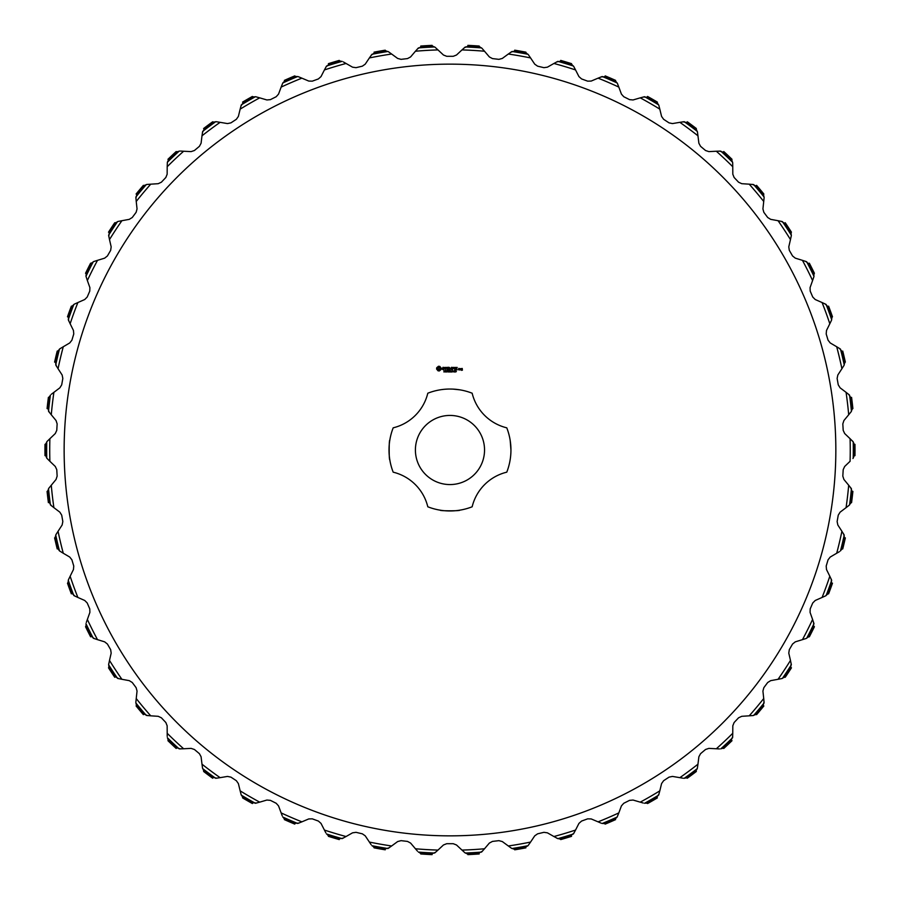 <?xml version="1.0" encoding="UTF-8"?>
<svg xmlns="http://www.w3.org/2000/svg" width="900" height="900" viewBox="0 0 900 900"><rect width="100%" height="100%" fill="white"/><g stroke="black" fill="none" stroke-linecap="round" stroke-linejoin="round"><path stroke-width="1.35" d="M484.537 450A34.56 34.56 0 0 0 432.697 420.064A34.56 34.56 0 0 0 432.697 479.936A34.56 34.56 0 0 0 484.537 450M427.804 393.21A60.964 60.964 0 0 1 472.151 393.21A47.047 47.047 0 0 0 506.767 427.826A60.964 60.964 0 0 1 506.767 472.174A47.047 47.047 0 0 0 472.151 506.79A60.964 60.964 0 0 1 427.804 506.79A47.047 47.047 0 0 0 393.188 472.174A60.964 60.964 0 0 1 393.188 427.826A47.047 47.047 0 0 0 427.804 393.21M442.069 389.554L443.216 389.419M444.713 389.261L446.512 389.137M447.188 389.104L448.267 389.059M450.022 389.036L452.632 389.093M453.026 389.115L459.585 389.801M510.941 450C510.086 462.713 510.086 462.713 510.941 450C510.086 462.713 510.086 462.713 510.941 450L510.188 440.404M389.779 440.404C388.98 438.75 388.991 461.261 389.779 459.596C388.98 461.228 388.991 438.716 389.779 440.404M459.585 510.199C461.306 510.986 438.795 511.009 440.381 510.199M835.841 450A385.864 385.864 0 0 1 257.051 784.159A385.864 385.864 0 0 1 257.051 115.841A385.864 385.864 0 0 1 835.841 450M438.48 366.266L436.702 367.751L436.579 369.034L438.075 370.834L439.358 370.946L441.146 369.45L441.27 368.179L439.774 366.379L438.48 366.266M443.048 367.29L442.429 368.415L444.082 369.405L442.507 369.416L443.767 369.923L444.375 368.798L442.721 367.819L444.251 367.605L443.048 367.29M444.623 367.436L445.5 367.582L445.646 369.923L445.793 367.582L446.659 367.436L444.623 367.436M448.65 367.29L447.053 367.436L447.199 369.923L448.808 369.776L447.345 369.63L447.345 368.752L448.515 368.606L447.345 368.46L447.345 367.582L448.65 367.29M444.78 371.655L443.846 371.925L444.611 371.678L443.981 370.868L444.78 371.655M445.826 371.16L445.039 371.993L445.039 370.789L445.826 371.16M446.951 371.993L446.186 370.912L446.029 371.993L446.029 370.789L446.805 371.779L446.951 370.789L446.951 371.993M449.392 370.789L449.077 371.993L448.639 370.991L448.223 371.993L447.896 370.789L448.312 371.79L448.729 370.789L448.976 371.801L449.392 370.789M451.564 367.29L450.517 368.899L449.336 367.436L449.483 369.923L449.629 367.976L450.517 369.338L451.418 367.965L451.71 369.765L451.564 367.29M454.061 367.436L452.317 367.436L452.464 369.923L452.61 368.752L453.769 368.606L452.61 368.46L452.61 367.582L454.061 367.436M454.815 367.436L454.669 369.923L454.815 367.436M457.2 367.436L455.445 367.436L455.591 369.923L457.2 369.776L455.738 369.63L455.738 368.752L456.907 368.606L455.738 368.46L455.738 367.582L457.2 367.436M450.551 371.993L450.394 371.407L449.629 371.993L449.629 370.789L450.551 370.789L450.551 371.993M451.642 371.993L450.877 371.993L450.877 370.789L451.642 371.993M453.206 371.396L452.475 371.869L452.475 370.924L453.206 371.396M454.264 371.396L453.532 371.869L453.532 370.924L454.264 371.396M455.321 371.993L454.5 371.993L455.096 371.104L454.534 370.845L455.321 371.993M456.368 371.396L455.636 371.869L455.636 370.924L456.368 371.396M459.551 369.923L459.697 368.595L458.685 368.46L458.55 369.776L459.551 369.923M460.249 368.595L460.103 369.923L461.104 368.775L460.249 368.595M462.251 368.46L461.25 368.595L462.105 369.461L461.396 370.327L462.397 370.181L462.251 368.46M846.067 507.668L840.094 512.179L838.249 515.171L837.124 521.55L837.832 525.004L841.905 531.281A400.264 400.264 0 0 1 836.696 553.252L830.227 557.044L828.056 559.811L826.2 566.021L826.492 569.52L829.811 576.236A400.264 400.264 0 0 1 822.094 597.454L815.231 600.469L812.756 602.955L810.191 608.906L810.079 612.416L812.587 619.47A400.264 400.264 0 0 1 802.451 639.653L795.296 641.846L792.551 644.04L789.311 649.654L788.783 653.13L790.47 660.42A400.264 400.264 0 0 1 778.05 679.298L770.692 680.648L767.7 682.492L763.83 687.69L762.919 691.087L763.729 698.524A400.264 400.264 0 0 1 749.216 715.826L741.746 716.31L738.562 717.806L734.119 722.52L732.814 725.783L732.758 733.275A400.264 400.264 0 0 1 716.332 748.766L708.851 748.384L705.521 749.498L700.56 753.671L698.884 756.754L697.961 764.19A400.264 400.264 0 0 1 679.849 777.668L672.469 776.419L669.026 777.139L663.615 780.705L661.579 783.574L659.812 790.852A400.264 400.264 0 0 1 640.249 802.148L633.06 800.044L629.561 800.359L623.768 803.273L621.428 805.883L618.817 812.903A400.264 400.264 0 0 1 598.084 821.846L591.188 818.933L587.678 818.842L581.591 821.059L578.947 823.387L575.55 830.059A400.264 400.264 0 0 1 553.916 836.528L547.403 832.826L543.926 832.331L537.615 833.827L534.735 835.83L530.572 842.062A400.264 400.264 0 0 1 508.331 845.977L502.301 841.556L498.904 840.656L492.469 841.41L489.364 843.064L484.515 848.768A400.264 400.264 0 0 1 461.97 850.084L456.491 844.976L453.218 843.694L446.738 843.694L443.464 844.976L437.985 850.084A400.264 400.264 0 0 1 415.44 848.768L410.591 843.064L407.498 841.41L401.062 840.656L397.654 841.556L391.624 845.977A400.264 400.264 0 0 1 369.382 842.062L365.231 835.83L362.34 833.827L356.04 832.331L352.553 832.826L346.05 836.528A400.264 400.264 0 0 1 324.416 830.059L321.007 823.387L318.375 821.059L312.289 818.842L308.767 818.933L301.882 821.846A400.264 400.264 0 0 1 281.137 812.903L278.528 805.883L276.188 803.273L270.394 800.359L266.895 800.044L259.706 802.148A400.264 400.264 0 0 1 240.154 790.852L238.376 783.574L236.351 780.705L230.94 777.139L227.498 776.419L220.118 777.668A400.264 400.264 0 0 1 201.994 764.19L201.083 756.754L199.406 753.671L194.434 749.498L191.104 748.384L183.634 748.766A400.264 400.264 0 0 1 167.197 733.275L167.153 725.783L165.847 722.52L161.393 717.806L158.22 716.31L150.739 715.826A400.264 400.264 0 0 1 136.226 698.524L137.047 691.087L136.125 687.69L132.255 682.492L129.274 680.648L121.905 679.298A400.264 400.264 0 0 1 109.496 660.42L111.172 653.13L110.655 649.654L107.415 644.04L104.659 641.846L97.504 639.653A400.264 400.264 0 0 1 87.367 619.47L89.888 612.416L89.775 608.906L87.199 602.955L84.724 600.469L77.873 597.454A400.264 400.264 0 0 1 70.144 576.236L73.462 569.52L73.755 566.021L71.899 559.811L69.727 557.044L63.27 553.252A400.264 400.264 0 0 1 58.061 531.281L62.134 525.004L62.831 521.55L61.706 515.171L59.873 512.179L53.899 507.668A400.264 400.264 0 0 1 51.277 485.235L56.047 479.464L57.139 476.123L56.767 469.654L55.294 466.47L49.883 461.295A400.264 400.264 0 0 1 49.883 438.705L55.294 433.53L56.767 430.346L57.139 423.877L56.047 420.536L51.277 414.765A400.264 400.264 0 0 1 53.899 392.332L59.873 387.821L61.706 384.829L62.831 378.45L62.134 374.996L58.061 368.719A400.264 400.264 0 0 1 63.27 346.748L69.727 342.956L71.899 340.189L73.755 333.979L73.462 330.48L70.144 323.764A400.264 400.264 0 0 1 77.873 302.546L84.724 299.531L87.199 297.045L89.775 291.094L89.888 287.584L87.367 280.53A400.264 400.264 0 0 1 97.504 260.347L104.659 258.154L107.415 255.96L110.655 250.346L111.172 246.87L109.496 239.58A400.264 400.264 0 0 1 121.905 220.703L129.274 219.352L132.255 217.507L136.125 212.31L137.047 208.912L136.226 201.476A400.264 400.264 0 0 1 150.739 184.174L158.22 183.69L161.393 182.194L165.847 177.48L167.153 174.218L167.197 166.725A400.264 400.264 0 0 1 183.634 151.234L191.104 151.616L194.434 150.502L199.406 146.329L201.083 143.246L201.994 135.81A400.264 400.264 0 0 1 220.118 122.332L227.498 123.581L230.94 122.861L236.351 119.295L238.376 116.426L240.154 109.147A400.264 400.264 0 0 1 259.706 97.853L266.895 99.956L270.394 99.641L276.188 96.728L278.528 94.117L281.137 87.097A400.264 400.264 0 0 1 301.882 78.154L308.767 81.067L312.289 81.157L318.375 78.941L321.007 76.612L324.416 69.941A400.264 400.264 0 0 1 346.05 63.473L352.553 67.174L356.04 67.669L362.34 66.172L365.231 64.17L369.382 57.938A400.264 400.264 0 0 1 391.624 54.023L397.654 58.444L401.062 59.344L407.498 58.59L410.591 56.936L415.44 51.233A400.264 400.264 0 0 1 437.985 49.916L443.464 55.024L446.738 56.306L453.218 56.306L456.491 55.024L461.97 49.916A400.264 400.264 0 0 1 484.515 51.233L489.364 56.936L492.469 58.59L498.904 59.344L502.301 58.444L508.331 54.023A400.264 400.264 0 0 1 530.572 57.938L534.735 64.17L537.615 66.172L543.926 67.669L547.403 67.174L553.916 63.473A400.264 400.264 0 0 1 575.55 69.941L578.947 76.612L581.591 78.941L587.678 81.157L591.188 81.067L598.084 78.154A400.264 400.264 0 0 1 618.817 87.097L621.428 94.117L623.768 96.728L629.561 99.641L633.06 99.956L640.249 97.853A400.264 400.264 0 0 1 659.812 109.147L661.579 116.426L663.615 119.295L669.026 122.861L672.469 123.581L679.849 122.332A400.264 400.264 0 0 1 697.961 135.81L698.884 143.246L700.56 146.329L705.521 150.502L708.851 151.616L716.332 151.234A400.264 400.264 0 0 1 732.758 166.725L732.814 174.218L734.119 177.48L738.562 182.194L741.746 183.69L749.216 184.174A400.264 400.264 0 0 1 763.729 201.476L762.919 208.912L763.83 212.31L767.7 217.507L770.692 219.352L778.05 220.703A400.264 400.264 0 0 1 790.47 239.58L788.783 246.87L789.311 250.346L792.551 255.96L795.296 258.154L802.451 260.347A400.264 400.264 0 0 1 812.587 280.53L810.079 287.584L810.191 291.094L812.756 297.045L815.231 299.531L822.094 302.546A400.264 400.264 0 0 1 829.811 323.764L826.492 330.48L826.2 333.979L828.056 340.189L830.227 342.956L836.696 346.748A400.264 400.264 0 0 1 841.905 368.719L837.832 374.996L837.124 378.45L838.249 384.829L840.094 387.821L846.067 392.332A400.264 400.264 0 0 1 848.689 414.765L843.908 420.536L842.816 423.877L843.199 430.346L844.673 433.53L850.084 438.705A400.264 400.264 0 0 1 850.084 461.295L844.673 466.47L843.199 469.654L842.816 476.123L843.908 479.464L848.689 485.235A400.264 400.264 0 0 1 846.067 507.668L849.229 505.204M852.941 458.483L853.222 458.123A403.324 403.324 0 0 0 853.222 441.877L850.084 438.705M848.689 414.765L851.197 411.649M852.097 409.613L852.334 407.329L851.434 411.255A403.324 403.324 0 0 0 849.555 395.123L846.067 392.332M851.434 411.255L850.691 412.346M841.905 368.719L844.043 365.332M844.695 363.206L844.661 360.911L844.222 364.916A403.324 403.324 0 0 0 840.476 349.099L836.696 346.748M844.222 364.916L843.615 366.075M829.811 323.764L831.544 320.152M831.949 317.97L831.645 315.697L831.679 319.714A403.324 403.324 0 0 0 826.121 304.447L822.094 302.546M831.679 319.714L831.206 320.951M812.587 280.53L813.893 276.739M814.039 274.523L813.476 272.295L813.971 276.289A403.324 403.324 0 0 0 806.681 261.765L802.451 260.347M813.971 276.289L813.645 277.56M790.47 239.58L791.314 235.654M791.201 233.438L790.391 231.289L791.347 235.204A403.324 403.324 0 0 0 782.415 221.625L778.05 220.703M791.347 235.204L791.168 236.509M763.729 201.476L764.123 197.482M763.762 195.289L762.694 193.252L764.1 197.021A403.324 403.324 0 0 0 753.66 184.579L749.216 184.174M764.1 197.021L764.077 198.338M732.758 166.725L732.679 162.72M732.06 160.583L730.778 158.681L732.611 162.27A403.324 403.324 0 0 0 720.788 151.121L716.332 151.234M732.611 162.27L732.735 163.575M697.961 135.81L697.421 131.839M696.555 129.791L695.059 128.059L697.298 131.4A403.324 403.324 0 0 0 684.259 121.703L679.849 122.332M697.298 131.4L697.579 132.694M659.812 109.147L658.811 105.266M657.72 103.331L656.021 101.779L658.631 104.85A403.324 403.324 0 0 0 644.569 96.716L640.249 97.853M658.631 104.85L659.059 106.087M618.817 87.097L617.377 83.351M616.072 81.562L614.205 80.212L617.153 82.957A403.324 403.324 0 0 0 602.235 76.522L598.084 78.154M617.153 82.957L617.726 84.139M575.55 69.941L573.683 66.398M572.175 64.766L570.161 63.652L573.413 66.026A403.324 403.324 0 0 0 557.854 61.369L553.916 63.473M573.413 66.026L574.121 67.14M530.572 57.938L528.311 54.63M526.624 53.19L524.498 52.312L528.007 54.292A403.324 403.324 0 0 0 511.999 51.48L508.331 54.023M528.007 54.292L528.829 55.316M484.515 51.233L481.882 48.218M480.037 46.98L477.832 46.35L481.534 47.914A403.324 403.324 0 0 0 465.311 46.969L461.97 49.916M481.534 47.914L482.479 48.836M437.985 49.916L435.026 47.227M433.024 46.204L430.774 45.844L434.644 46.969A403.324 403.324 0 0 0 418.421 47.914L415.44 51.233M434.644 46.969L435.69 47.779M391.624 54.023L388.361 51.682M386.257 50.906L383.985 50.805L387.956 51.48A403.324 403.324 0 0 0 371.959 54.292L369.382 57.938M387.956 51.48L389.093 52.155M346.05 63.473L343.316 61.909L346.05 63.473M340.358 60.998L338.096 61.166L342.113 61.369A403.324 403.324 0 0 0 326.543 66.026L324.416 69.941M301.882 78.154L298.17 76.635M295.942 76.354L293.873 76.646A404.674 404.674 0 0 0 285.536 80.235L282.803 82.957L281.137 87.097L282.803 82.957A403.324 403.324 0 0 1 297.72 76.522L298.98 76.916M259.706 97.853L255.847 96.784M253.609 96.761L251.438 97.448L255.398 96.716A403.324 403.324 0 0 0 241.324 104.85L240.154 109.147M255.398 96.716L256.691 96.975M220.118 122.332L216.157 121.703M213.919 121.95L211.849 122.884L215.696 121.703A403.324 403.324 0 0 0 202.669 131.4L201.994 135.81M215.696 121.703L217.013 121.804M183.634 151.234L180.484 151.065L183.634 151.234M177.435 151.571L175.59 152.55A404.674 404.674 0 0 0 168.986 158.782L167.355 162.27L167.197 166.725L167.355 162.27A403.324 403.324 0 0 1 179.167 151.121L179.629 151.076M150.739 184.174L146.745 184.477M144.63 185.231L142.83 186.615L146.306 184.579A403.324 403.324 0 0 0 135.855 197.021L136.226 201.476M146.306 184.579L147.6 184.376M121.905 220.703L117.979 221.479M115.965 222.469L114.334 224.055L117.54 221.625A403.324 403.324 0 0 0 108.619 235.204L109.496 239.58M117.54 221.625L118.811 221.276M97.504 260.347L93.69 261.562M91.8 262.789L90.405 264.341A404.674 404.674 0 0 0 86.332 272.452L85.984 276.289L87.367 280.53L85.984 276.289A403.324 403.324 0 0 1 93.274 261.765L94.5 261.27M77.873 302.546L74.228 304.2M72.495 305.629L71.269 307.553L73.834 304.447A403.324 403.324 0 0 0 68.276 319.714L70.144 323.764M73.834 304.447L74.992 303.817M63.27 346.748L59.839 348.817M58.286 350.438L57.296 352.485L59.479 349.099A403.324 403.324 0 0 0 55.733 364.916L58.061 368.719M59.479 349.099L60.547 348.334M53.899 392.332L51.379 394.234L53.899 392.332M49.376 396.585L48.634 398.734L50.411 395.123A403.324 403.324 0 0 0 48.521 411.255L51.277 414.765M49.883 438.705L47.014 441.517M45.877 443.452L45.326 445.466A404.674 404.674 0 0 0 45.326 454.534L46.744 458.123L49.883 461.295L46.744 458.123A403.324 403.324 0 0 1 46.744 441.877L47.61 440.887M51.277 485.235L48.758 488.351M47.858 490.41L47.621 492.671L48.521 488.745A403.324 403.324 0 0 0 50.411 504.877L53.899 507.668M48.521 488.745L49.264 487.654M58.061 531.281L55.924 534.668M55.26 536.816L55.193 538.909A404.674 404.674 0 0 0 57.285 547.74L59.479 550.901L63.27 553.252L59.479 550.901A403.324 403.324 0 0 1 55.733 535.084L56.351 533.925M70.144 576.236L68.422 579.847M68.006 582.053L68.31 584.303L68.276 580.286A403.324 403.324 0 0 0 73.834 595.553L77.873 597.454M68.276 580.286L68.749 579.049M87.367 619.47L86.31 622.44L87.367 619.47M85.927 625.5L86.479 627.705L85.984 623.711A403.324 403.324 0 0 0 93.274 638.235L97.504 639.653M121.905 679.298L117.54 678.375A403.324 403.324 0 0 1 108.619 664.796L109.496 660.42M136.226 698.524L135.844 702.518M136.215 704.734L137.261 706.748L135.855 702.979A403.324 403.324 0 0 0 146.306 715.421L150.739 715.826M135.855 702.979L135.877 701.663M167.197 733.275L167.22 736.425L167.197 733.275M167.906 739.44L169.189 741.319L167.355 737.73A403.324 403.324 0 0 0 179.167 748.879L183.634 748.766M201.994 764.19L202.545 768.161M203.411 770.22L204.907 771.941L202.669 768.6A403.324 403.324 0 0 0 215.696 778.298L220.118 777.668M202.669 768.6L202.388 767.306M240.154 790.852L241.155 794.734M242.257 796.68L243.934 798.221L241.324 795.15A403.324 403.324 0 0 0 255.398 803.284L259.706 802.148M241.324 795.15L240.896 793.913M281.137 812.903L282.24 815.861L281.137 812.903M283.905 818.46L285.75 819.788L282.803 817.043A403.324 403.324 0 0 0 297.72 823.477L301.882 821.846M324.416 830.059L325.845 832.86L324.416 830.059M327.803 835.245L329.794 836.347L326.543 833.974A403.324 403.324 0 0 0 342.113 838.631L346.05 836.528M369.382 842.062L371.126 844.684L369.382 842.062M373.354 846.821L375.457 847.688L371.959 845.707A403.324 403.324 0 0 0 387.956 848.52L391.624 845.977M415.44 848.768L417.488 851.164L415.44 848.768M419.94 853.031L422.134 853.65L418.421 852.086A403.324 403.324 0 0 0 434.644 853.031L437.985 850.084M461.97 850.084L464.94 852.773M466.931 853.796L469.181 854.156L465.311 853.031A403.324 403.324 0 0 0 481.534 852.086L484.515 848.768M465.311 853.031L464.276 852.221M508.331 845.977L511.594 848.317M524.498 847.688L528.007 845.707L530.572 842.062L528.007 845.707A403.324 403.324 0 0 1 511.999 848.52L510.874 847.845M575.55 830.059L573.413 833.974A403.324 403.324 0 0 1 557.854 838.631L553.916 836.528M598.084 821.846L600.986 823.084L598.084 821.846M604.024 823.646L606.082 823.354A404.674 404.674 0 0 0 614.419 819.765L617.153 817.043L618.817 812.903L617.153 817.043A403.324 403.324 0 0 1 602.235 823.477L601.796 823.365M640.249 802.148L643.275 803.025L640.249 802.148M646.357 803.239L648.529 802.553L644.569 803.284A403.324 403.324 0 0 0 658.631 795.15L659.812 790.852M679.849 777.668L682.954 778.196L679.849 777.668M686.036 778.05L687.982 777.285A404.674 404.674 0 0 0 695.261 771.874L697.298 768.6L697.961 764.19L697.298 768.6A403.324 403.324 0 0 1 684.259 778.298L683.809 778.298M716.332 748.766L719.471 748.935L716.332 748.766M722.52 748.429L724.477 747.259L720.788 748.879A403.324 403.324 0 0 0 732.611 737.73L732.758 733.275M749.216 715.826L753.21 715.523M755.325 714.769L757.125 713.385L753.66 715.421A403.324 403.324 0 0 0 764.1 702.979L763.729 698.524M753.66 715.421L752.355 715.624M778.05 679.298L781.988 678.521M784.001 677.531L785.633 675.945L782.415 678.375A403.324 403.324 0 0 0 791.347 664.796L790.47 660.42M782.415 678.375L781.155 678.724M802.451 639.653L806.276 638.438M808.155 637.211L809.595 635.445L806.681 638.235A403.324 403.324 0 0 0 813.971 623.711L812.587 619.47M806.681 638.235L805.466 638.73M822.094 597.454L825.739 595.8M827.471 594.371L828.686 592.447L826.121 595.553A403.324 403.324 0 0 0 831.679 580.286L829.811 576.236M826.121 595.553L824.974 596.183M836.696 553.252L839.408 551.666L836.696 553.252M841.68 549.562L842.659 547.515L840.476 550.901A403.324 403.324 0 0 0 844.222 535.084L841.905 531.281M850.59 503.415L851.332 501.266L849.555 504.877A403.324 403.324 0 0 0 851.434 488.745L848.689 485.235M849.555 504.877L848.576 505.766M852.941 441.517L852.356 440.887M853.222 441.877L854.629 445.466A404.674 404.674 0 0 1 854.663 450A404.674 404.674 0 0 1 854.629 454.534L853.222 458.123M852.334 407.329L852.424 407.531A404.674 404.674 0 0 0 851.366 398.52L848.576 394.234M844.661 360.911L844.774 361.091A404.674 404.674 0 0 0 842.681 352.26L839.408 348.334M831.645 315.697L831.78 315.866A404.674 404.674 0 0 0 828.675 307.339L824.974 303.817M813.476 272.295L813.623 272.452A404.674 404.674 0 0 0 809.55 264.341L805.466 261.27M790.391 231.289L790.56 231.435A404.674 404.674 0 0 0 785.565 223.852L781.155 221.276M762.694 193.252L762.874 193.376A404.674 404.674 0 0 0 757.046 186.424L752.355 184.376M730.778 158.681L730.969 158.782A404.674 404.674 0 0 0 724.365 152.55L719.471 151.065M695.059 128.059L695.261 128.126A404.674 404.674 0 0 0 687.982 122.715L682.954 121.804M656.021 101.779L656.235 101.835A404.674 404.674 0 0 0 648.371 97.29L643.275 96.975M614.205 80.212L614.419 80.235A404.674 404.674 0 0 0 606.082 76.646L600.986 76.916M570.161 63.652L570.386 63.652A404.674 404.674 0 0 0 561.69 61.042L556.65 61.909M524.498 52.312L524.711 52.279A404.674 404.674 0 0 0 515.779 50.704L510.874 52.155M477.832 46.35L478.035 46.294A404.674 404.674 0 0 0 468.979 45.765L464.276 47.779M430.774 45.844L430.988 45.765A404.674 404.674 0 0 0 421.92 46.294L417.488 48.836M383.985 50.805L384.188 50.704A404.674 404.674 0 0 0 375.244 52.279L371.126 55.316M329.58 63.652L328.399 63.664A405.022 405.022 0 0 1 339.255 60.413L338.276 61.042A404.674 404.674 0 0 0 329.58 63.652L325.845 67.14M285.536 80.235L284.377 80.381A405.022 405.022 0 0 1 294.772 75.892L293.704 76.781L297.72 76.522M243.72 101.835L242.584 102.105A405.022 405.022 0 0 1 252.394 96.446L251.584 97.29A404.674 404.674 0 0 0 243.72 101.835L240.896 106.087M211.849 122.884L211.984 122.715A404.674 404.674 0 0 0 204.694 128.126L202.388 132.694M175.489 152.741L179.167 151.121M142.83 186.615L142.92 186.424A404.674 404.674 0 0 0 137.081 193.376L135.877 198.338M114.334 224.055L114.39 223.852A404.674 404.674 0 0 0 109.406 231.435L108.788 236.509M90.371 264.555L93.274 261.765M71.269 307.553L71.28 307.339A404.674 404.674 0 0 0 68.175 315.866L68.749 320.951M55.193 361.091L54.608 362.115A405.022 405.022 0 0 1 57.218 351.09L57.285 352.26A404.674 404.674 0 0 0 55.193 361.091L56.351 366.075M48.634 398.734L48.589 398.52A404.674 404.674 0 0 0 47.542 407.531L49.264 412.346M45.394 445.669L46.744 441.877M47.621 492.671L47.542 492.469A404.674 404.674 0 0 0 48.589 501.48L51.379 505.766M55.294 539.089L55.733 535.084M68.31 584.303L68.175 584.134A404.674 404.674 0 0 0 71.28 592.661L74.992 596.183M90.405 635.659L90.619 636.817A405.022 405.022 0 0 1 85.534 626.692L86.332 627.548A404.674 404.674 0 0 0 90.405 635.659L94.5 638.73M108.788 663.491L108.653 664.346M108.765 666.585L109.406 668.565A404.674 404.674 0 0 0 114.39 676.148L118.811 678.724M109.575 668.711L108.619 664.796M137.261 706.748L137.081 706.624A404.674 404.674 0 0 0 142.92 713.576L147.6 715.624M175.59 747.45L176.186 748.462A405.022 405.022 0 0 1 167.94 740.689L168.986 741.217A404.674 404.674 0 0 0 175.59 747.45L180.484 748.935M204.907 771.941L204.694 771.874A404.674 404.674 0 0 0 211.984 777.285L217.013 778.196M251.584 802.71L252.394 803.554A405.022 405.022 0 0 1 242.584 797.895L243.72 798.165A404.674 404.674 0 0 0 251.584 802.71L256.691 803.025M285.75 819.788L285.536 819.765A404.674 404.674 0 0 0 293.873 823.354L298.98 823.084M338.276 838.957L339.255 839.587A405.022 405.022 0 0 1 328.399 836.336L329.58 836.347A404.674 404.674 0 0 0 338.276 838.957L343.316 838.091M383.985 849.195L389.093 847.845M384.188 849.296A404.674 404.674 0 0 1 375.244 847.721L374.074 847.845A405.022 405.022 0 0 0 385.234 849.814L384.188 849.296M430.988 854.235L432.09 854.629A405.022 405.022 0 0 1 420.772 853.965L421.92 853.706A404.674 404.674 0 0 0 430.988 854.235L435.69 852.221M477.832 853.65L482.479 851.164M468.979 854.235L467.876 854.629A405.022 405.022 0 0 0 479.183 853.965L478.035 853.706A404.674 404.674 0 0 1 468.979 854.235L469.181 854.156M515.779 849.296L514.721 849.814A405.022 405.022 0 0 0 525.881 847.845L524.711 847.721A404.674 404.674 0 0 1 515.779 849.296L511.999 848.52M513.697 849.094L515.97 849.195M556.65 838.091L557.426 838.462M570.161 836.347L574.121 832.86M561.69 838.957L560.7 839.587A405.022 405.022 0 0 0 571.556 836.336L570.386 836.347A404.674 404.674 0 0 1 561.69 838.957L557.854 838.631M559.597 839.002L561.87 838.834M606.251 823.219L602.235 823.477M648.529 802.553L648.371 802.71A404.674 404.674 0 0 0 656.235 798.165L659.059 793.913M688.106 777.116L684.259 778.298M730.778 741.319L732.735 736.425M730.969 741.217A404.674 404.674 0 0 1 724.365 747.45L723.769 748.462A405.022 405.022 0 0 0 732.015 740.689L730.969 741.217M757.125 713.385L757.046 713.576A404.674 404.674 0 0 0 762.874 706.624L764.077 701.663M785.633 675.945L785.565 676.148A404.674 404.674 0 0 0 790.56 668.565L791.168 663.491M809.595 635.445L809.55 635.659A404.674 404.674 0 0 0 813.623 627.548L813.645 622.44M831.645 584.303L831.206 579.049M828.675 592.661L828.596 593.831A405.022 405.022 0 0 0 832.477 583.189L831.78 584.134A404.674 404.674 0 0 1 828.675 592.661L828.686 592.447M842.659 547.515L842.681 547.74A404.674 404.674 0 0 0 844.774 538.909L843.615 533.925M851.332 501.266L851.366 501.48A404.674 404.674 0 0 0 852.424 492.469L850.691 487.654M438.93 367.425L440.1 368.606L438.93 369.776L437.749 368.606L438.93 367.425M452.993 371.756L452.666 370.935L452.993 371.756M454.05 371.756L453.724 370.935L454.05 371.756M456.154 371.756L455.827 370.935L456.154 371.756M458.843 368.741L459.405 369.63L458.843 368.741M461.543 368.741L462.105 369.18L461.543 368.741M854.629 445.466L854.955 444.33A405.022 405.022 0 0 1 855 450A405.022 405.022 0 0 1 854.955 455.67L854.629 454.534M851.366 398.52L851.569 397.361A405.022 405.022 0 0 1 852.885 408.611L852.424 407.531M842.681 352.26L842.738 351.09A405.022 405.022 0 0 1 845.347 362.115L844.774 361.091M828.675 307.339L828.596 306.169A405.022 405.022 0 0 1 832.477 316.811L831.78 315.866M809.55 264.341L809.336 263.183A405.022 405.022 0 0 1 814.421 273.308L813.623 272.452M785.565 223.852L785.227 222.727A405.022 405.022 0 0 1 791.449 232.189L790.56 231.435M757.046 186.424L756.574 185.344A405.022 405.022 0 0 1 763.852 194.029L762.874 193.376M724.365 152.55L723.769 151.537A405.022 405.022 0 0 1 732.015 159.311L730.969 158.782M687.982 122.715L687.274 121.77A405.022 405.022 0 0 1 696.364 128.543L695.261 128.126M648.371 97.29L647.561 96.446A405.022 405.022 0 0 1 657.371 102.105L656.235 101.835M606.082 76.646L605.183 75.892A405.022 405.022 0 0 1 615.589 80.381L614.419 80.235M561.69 61.042L560.7 60.413A405.022 405.022 0 0 1 571.556 63.664L570.386 63.652M515.779 50.704L514.721 50.186A405.022 405.022 0 0 1 525.881 52.155L524.711 52.279M468.979 45.765L467.876 45.371A405.022 405.022 0 0 1 479.183 46.035L478.035 46.294M421.92 46.294L420.772 46.035A405.022 405.022 0 0 1 432.09 45.371L430.988 45.765M375.244 52.279L374.074 52.155A405.022 405.022 0 0 1 385.234 50.186L384.188 50.704M204.694 128.126L203.602 128.543A405.022 405.022 0 0 1 212.692 121.77L211.984 122.715M168.986 158.782L167.94 159.311A405.022 405.022 0 0 1 176.186 151.537L175.59 152.55M137.081 193.376L136.102 194.029A405.022 405.022 0 0 1 143.392 185.344L142.92 186.424M109.406 231.435L108.506 232.189A405.022 405.022 0 0 1 114.739 222.727L114.39 223.852M86.332 272.452L85.534 273.308A405.022 405.022 0 0 1 90.619 263.183L90.405 264.341M68.175 315.866L67.489 316.811A405.022 405.022 0 0 1 71.359 306.169L71.28 307.339M47.542 407.531L47.081 408.611A405.022 405.022 0 0 1 48.398 397.361L48.589 398.52M45.326 454.534L45 455.67A405.022 405.022 0 0 1 45 444.33L45.326 445.466M48.589 501.48L48.398 502.639A405.022 405.022 0 0 1 47.081 491.389L47.542 492.469M57.285 547.74L57.218 548.91A405.022 405.022 0 0 1 54.608 537.885L55.193 538.909M71.28 592.661L71.359 593.831A405.022 405.022 0 0 1 67.489 583.189L68.175 584.134M114.39 676.148L114.739 677.273A405.022 405.022 0 0 1 108.506 667.811L109.406 668.565M142.92 713.576L143.392 714.656A405.022 405.022 0 0 1 136.102 705.971L137.081 706.624M211.984 777.285L212.692 778.23A405.022 405.022 0 0 1 203.602 771.457L204.694 771.874M293.873 823.354L294.772 824.107A405.022 405.022 0 0 1 284.377 819.619L285.536 819.765M614.419 819.765L615.589 819.619A405.022 405.022 0 0 1 605.183 824.107L606.082 823.354M656.235 798.165L657.371 797.895A405.022 405.022 0 0 1 647.561 803.554L648.371 802.71M695.261 771.874L696.364 771.457A405.022 405.022 0 0 1 687.274 778.23L687.982 777.285M762.874 706.624L763.852 705.971A405.022 405.022 0 0 1 756.574 714.656L757.046 713.576M790.56 668.565L791.449 667.811A405.022 405.022 0 0 1 785.227 677.273L785.565 676.148M813.623 627.548L814.421 626.692A405.022 405.022 0 0 1 809.336 636.817L809.55 635.659M844.774 538.909L845.347 537.885A405.022 405.022 0 0 1 842.738 548.91L842.681 547.74M852.424 492.469L852.885 491.389A405.022 405.022 0 0 1 851.569 502.639L851.366 501.48"/></g></svg>
